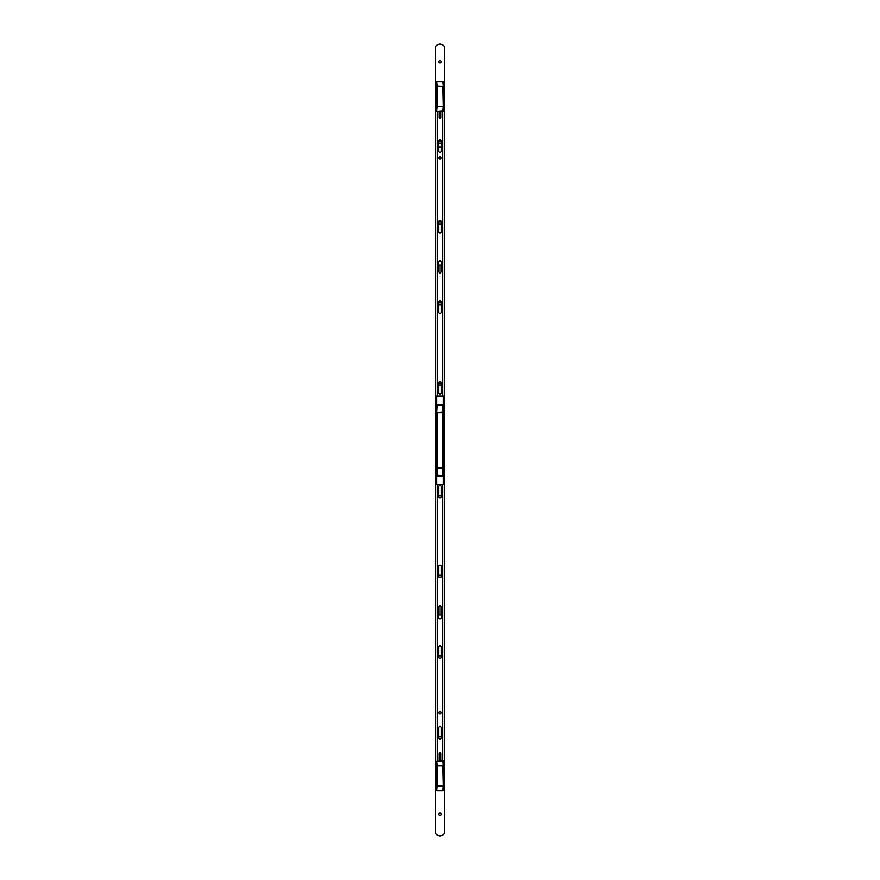 <?xml version="1.0" encoding="UTF-8"?>
<svg xmlns="http://www.w3.org/2000/svg" width="880" height="880" viewBox="0 0 880 880"><rect width="100%" height="100%" fill="white"/><g stroke="black" fill="none" stroke-linecap="round" stroke-linejoin="round"><path stroke-width="1.32" d="M443.432 476.124L442.552 476.124L443.432 475.794L443.432 484.649L436.568 484.649L436.568 475.343L442.992 475.662L436.568 475.343L436.568 412.445M442.992 404.921L436.568 405.361L436.568 396.055L443.432 396.055L443.432 405.361L436.568 405.361L436.568 412.632L442.992 412.324L442.992 405.053L443.432 412.445M443.432 409.343L443.432 411.301M443.432 412.632L442.992 475.794L442.992 412.632L437.008 412.632L437.008 468.072L442.992 468.072L437.008 468.391L437.008 475.794M436.568 475.794L436.568 474.947M443.432 475.123L443.432 475.794M437.448 475.794L442.552 476.124M437.448 476.124L436.568 476.124M443.432 404.921L443.432 405.757M436.568 404.591L437.448 404.921M442.552 404.921L437.448 404.591M442.552 404.591L443.432 404.591M440 711.513A1.133 1.133 0 0 1 441.133 712.635A1.133 1.133 0 0 1 440 713.768A1.133 1.133 0 0 1 438.867 712.635A1.133 1.133 0 0 1 440 711.513M440 498.025A1.331 1.331 0 0 1 438.669 496.694L438.669 486.728A1.331 1.331 0 0 1 440 485.408A1.331 1.331 0 0 1 441.331 486.728L441.331 496.694A1.331 1.331 0 0 1 440 498.025M440 577.753A1.331 1.331 0 0 1 438.669 576.433L438.669 566.467A1.331 1.331 0 0 1 440 565.136A1.331 1.331 0 0 1 441.331 566.467L441.331 576.433A1.331 1.331 0 0 1 440 577.753M440 658.372A1.331 1.331 0 0 1 438.669 657.052L438.669 647.086A1.331 1.331 0 0 1 440 645.755A1.331 1.331 0 0 1 441.331 647.086L441.331 657.052A1.331 1.331 0 0 1 440 658.372M440 738.991A1.331 1.331 0 0 1 438.669 737.66L438.669 727.694A1.331 1.331 0 0 1 440 726.374A1.331 1.331 0 0 1 441.331 727.694L441.331 737.66A1.331 1.331 0 0 1 440 738.991M441.925 760.804L442.552 759.352L442.552 484.649M437.448 484.649L437.448 760.804M438.889 615.076L438.889 606.991A1.111 1.111 0 0 1 440 605.891A1.111 1.111 0 0 1 441.111 606.991L441.111 615.076M439.065 760.804L439.065 753.324A0.935 0.935 0 0 1 440 752.389A0.935 0.935 0 0 1 440.935 753.324L440.935 760.804M438.669 382.767A1.331 1.331 0 0 1 440 381.436A1.331 1.331 0 0 1 441.331 382.767L441.331 392.733A1.331 1.331 0 0 1 440 394.064A1.331 1.331 0 0 1 438.669 392.733L438.669 382.767M438.669 302.148A1.331 1.331 0 0 1 440 300.817A1.331 1.331 0 0 1 441.331 302.148L441.331 312.114A1.331 1.331 0 0 1 440 313.445A1.331 1.331 0 0 1 438.669 312.114L438.669 302.148M438.922 261.58A1.111 1.111 0 0 1 441.078 261.58M438.669 221.749A1.331 1.331 0 0 1 440 220.418A1.331 1.331 0 0 1 441.331 221.749L441.331 231.715A1.331 1.331 0 0 1 440 233.046A1.331 1.331 0 0 1 438.669 231.715L438.669 221.749M438.669 141.13A1.331 1.331 0 0 1 440 139.81A1.331 1.331 0 0 1 441.331 141.13L441.331 151.096A1.331 1.331 0 0 1 440 152.427A1.331 1.331 0 0 1 438.669 151.096L438.669 141.13M440 156.882A1.133 1.133 0 0 1 441.133 158.015A1.133 1.133 0 0 1 440 159.137A1.133 1.133 0 0 1 438.867 158.015A1.133 1.133 0 0 1 440 156.882M440.935 111.221L440.935 117.304A0.935 0.935 0 0 1 440 118.228A0.935 0.935 0 0 1 439.065 117.304L439.065 111.221M437.448 396.055L437.448 111.221M442.552 111.221L442.552 396.055M441.111 264.924L441.111 271.81A1.111 1.111 0 0 1 440 272.91A1.111 1.111 0 0 1 438.889 271.81L438.889 264.924M438.009 263.263A1.991 1.991 0 0 0 440 265.254A1.991 1.991 0 0 0 441.991 263.263A1.991 1.991 0 0 0 440 261.272A1.991 1.991 0 0 0 438.009 263.263M438.889 265.023A2.079 2.079 0 0 0 441.111 265.023M441.111 265.177A2.211 2.211 0 0 1 438.889 265.177M441.045 261.459A2.079 2.079 0 0 0 438.955 261.459M439.054 261.261A2.211 2.211 0 0 1 440.946 261.261M438.009 616.737A1.991 1.991 0 0 0 440 618.728A1.991 1.991 0 0 0 441.991 616.737A1.991 1.991 0 0 0 440 614.746A1.991 1.991 0 0 0 438.009 616.737M441.111 614.977A2.079 2.079 0 0 0 438.889 614.977M438.889 614.823A2.211 2.211 0 0 1 441.111 614.823M443.432 761.255L443.432 790.262L437.008 790.713L442.992 790.713L443.432 785.741L442.992 765.776L437.008 765.776L437.008 785.741L442.992 786.049L437.008 786.049L436.568 790.262L436.568 761.255L437.008 765.468L443.432 765.776L442.992 760.804L436.568 761.255L443.432 761.255M443.432 81.763L443.432 110.77L437.008 111.221L442.992 111.221L443.432 106.249L442.992 86.284L437.008 86.284L437.008 106.249L442.992 106.568L437.008 106.568L436.568 110.77L436.568 81.763L437.008 85.976L443.432 86.284L442.992 81.323L436.568 81.763L443.432 81.763M438.779 496.694A1.221 1.221 0 0 1 440 495.484A1.221 1.221 0 0 1 441.221 496.694A1.221 1.221 0 0 1 440 497.915A1.221 1.221 0 0 1 438.779 496.694M438.779 576.433A1.221 1.221 0 0 1 440 575.212A1.221 1.221 0 0 1 441.221 576.433A1.221 1.221 0 0 1 440 577.643A1.221 1.221 0 0 1 438.779 576.433M438.779 657.052A1.221 1.221 0 0 1 440 655.831A1.221 1.221 0 0 1 441.221 657.052A1.221 1.221 0 0 1 440 658.262A1.221 1.221 0 0 1 438.779 657.052M438.779 737.66A1.221 1.221 0 0 1 440 736.45A1.221 1.221 0 0 1 441.221 737.66A1.221 1.221 0 0 1 440 738.881A1.221 1.221 0 0 1 438.779 737.66M438.779 814.297A1.221 1.221 0 0 1 440 813.076A1.221 1.221 0 0 1 441.221 814.297A1.221 1.221 0 0 1 440 815.518A1.221 1.221 0 0 1 438.779 814.297M438.779 384.186A1.221 1.221 0 0 1 440 382.965A1.221 1.221 0 0 1 441.221 384.186A1.221 1.221 0 0 1 440 385.407A1.221 1.221 0 0 1 438.779 384.186M438.779 303.567A1.221 1.221 0 0 1 440 302.357A1.221 1.221 0 0 1 441.221 303.567A1.221 1.221 0 0 1 440 304.788A1.221 1.221 0 0 1 438.779 303.567M438.779 222.948A1.221 1.221 0 0 1 440 221.738A1.221 1.221 0 0 1 441.221 222.948A1.221 1.221 0 0 1 440 224.169A1.221 1.221 0 0 1 438.779 222.948M438.779 142.34A1.221 1.221 0 0 1 440 141.119A1.221 1.221 0 0 1 441.221 142.34A1.221 1.221 0 0 1 440 143.55A1.221 1.221 0 0 1 438.779 142.34M438.779 61.721A1.221 1.221 0 0 1 440 60.5A1.221 1.221 0 0 1 441.221 61.721A1.221 1.221 0 0 1 440 62.931A1.221 1.221 0 0 1 438.779 61.721M444.433 831.567A4.433 4.433 0 0 1 440 836A4.433 4.433 0 0 1 435.567 831.567L435.567 48.433A4.433 4.433 0 0 1 440 44A4.433 4.433 0 0 1 444.433 48.433L444.433 831.567M438.669 148.027A1.419 1.419 0 0 1 441.331 148.027M441.111 712.635A1.111 1.111 0 0 0 440 711.535A1.111 1.111 0 0 0 438.889 712.635A1.111 1.111 0 0 0 440 713.746A1.111 1.111 0 0 0 441.111 712.635M441.111 158.015A1.111 1.111 0 0 0 440 156.904A1.111 1.111 0 0 0 438.889 158.015A1.111 1.111 0 0 0 440 159.115A1.111 1.111 0 0 0 441.111 158.015M437.008 404.921L436.568 412.632M443.432 476.234L436.568 476.234M436.568 404.47L443.432 404.47"/></g></svg>
